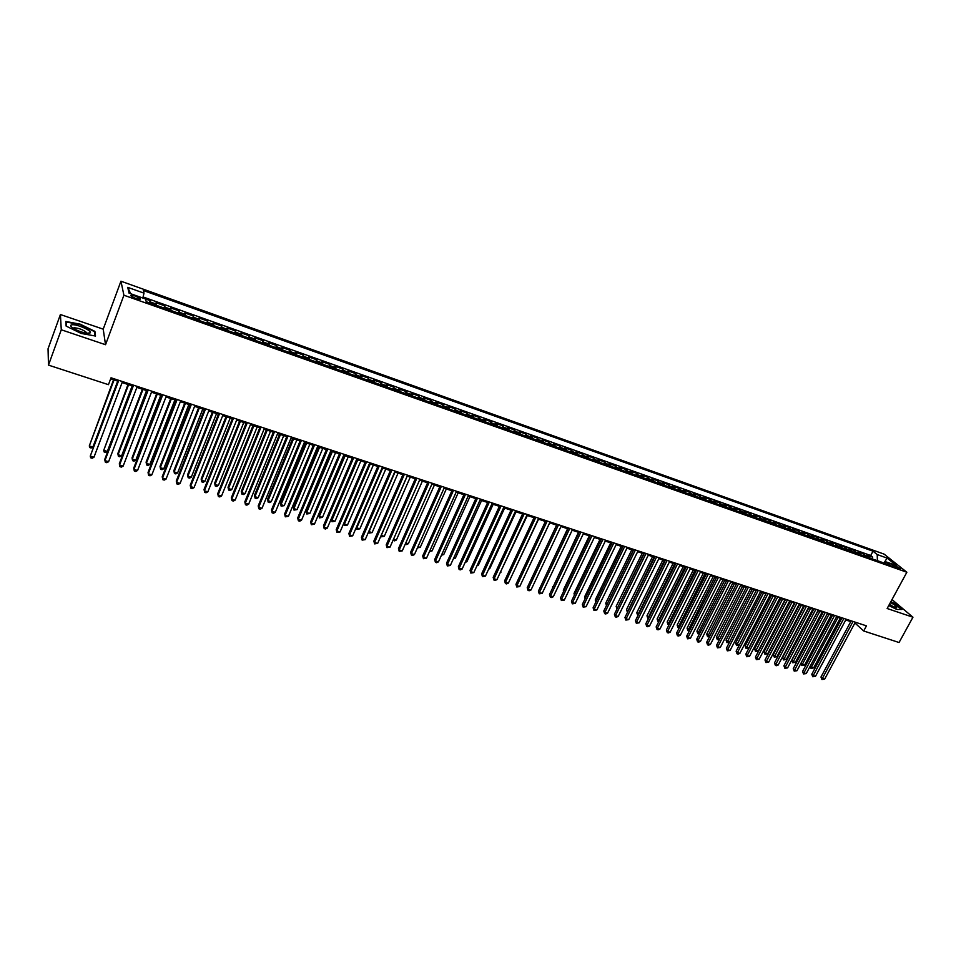<?xml version="1.0" encoding="UTF-8"?>
<svg xmlns="http://www.w3.org/2000/svg" width="961" height="961" viewBox="0 0 961 961"><rect width="100%" height="100%" fill="white"/><g stroke="black" fill="none" stroke-linecap="round" stroke-linejoin="round"><path stroke-width="1.44" d="M135.837 298.547C139.273 299.652 140.714 299.688 140.15 298.655L135.249 296.048C131.801 294.943 130.36 294.907 130.924 295.94L135.837 298.547M60.411 314.535L61.276 329.779L105.53 344.711L103.211 329.155L60.411 314.535L48.05 348.783L48.482 365.12L108.461 384.676L111.032 377.793L866.462 625.863L863.687 630.981L899.052 642.513L912.95 617.214L892.012 599.568M103.211 329.155L120.942 281.201L884.12 554.125L906.86 572.251L123.909 295.231L120.942 281.201M870.27 558.197L867.29 555.194L872.708 557.116L871.831 558.761M866.63 556.912L863.663 553.908L862.786 555.554M863.663 553.908L858.197 551.974L861.152 554.977M851.975 551.722L849.043 548.719L854.545 550.677L853.668 552.323M842.737 548.455L839.83 545.452L845.368 547.422L844.491 549.067M833.439 545.151L830.556 542.16L836.13 544.142L835.253 545.8M824.07 541.836L821.211 538.845L826.832 540.839L825.955 542.509M814.64 538.496L811.805 535.505L817.463 537.511L816.586 539.181M805.15 535.133L802.339 532.142L808.033 534.16L807.156 535.842M795.576 531.745L792.801 528.754L798.531 530.796L797.654 532.478M785.954 528.334L783.203 525.343L788.969 527.397L788.092 529.091M776.248 524.898L773.533 521.919L779.335 523.973L778.458 525.679M766.482 521.439L763.791 518.46L769.641 520.538L768.764 522.243M756.643 517.955L753.977 514.976L759.875 517.066L758.998 518.784M746.733 514.447L744.102 511.468L750.036 513.582L749.16 515.3M736.763 510.916L734.156 507.937L740.138 510.063L739.261 511.793M726.708 507.348L724.138 504.381L730.156 506.519L729.279 508.261M716.594 503.768L714.047 500.801L720.113 502.951L719.236 504.705M706.395 500.152L703.884 497.197L709.987 499.36L709.11 501.113M696.124 496.513L693.638 493.558L699.8 495.744L698.923 497.51M685.782 492.849L683.331 489.894L689.53 492.104L688.653 493.87M675.355 489.161L672.94 486.206L679.187 488.428L678.31 490.206M664.868 485.437L662.477 482.494L668.772 484.728L667.895 486.518M654.285 481.701L651.942 478.758L658.273 481.005L657.408 482.794M643.642 477.917L641.323 474.986L647.702 477.257L646.837 479.058M632.903 474.121L630.632 471.19L637.059 473.473L636.182 475.287M622.091 470.289L619.857 467.37L626.332 469.665L625.455 471.479M611.208 466.433L608.998 463.514L615.52 465.833L614.656 467.659M600.229 462.553L598.066 459.634L604.637 461.965L603.76 463.803M589.177 458.625L587.051 455.718L593.67 458.073L592.793 459.911M578.041 454.685L575.939 451.778L582.618 454.145L581.741 455.995M566.81 450.709L564.756 447.814L571.483 450.192L570.606 452.054M555.506 446.709L553.488 443.814L560.263 446.216L559.398 448.078M544.106 442.661L542.136 439.778L548.959 442.204L548.094 444.078M532.622 438.6L530.688 435.717L537.571 438.156L536.694 440.042M521.054 434.504L519.156 431.621L526.087 434.084L525.223 435.982M509.39 430.372L507.54 427.501L514.519 429.975L513.654 431.885M497.642 426.203L495.828 423.345L502.867 425.843L502.002 427.753M485.798 422.011L484.032 419.152L491.119 421.675L490.266 423.597M473.857 417.783L472.139 414.936L479.287 417.47L478.422 419.404M461.833 413.518L460.151 410.683L467.358 413.242L466.493 415.176M449.7 409.23L448.078 406.395L455.334 408.966L454.481 410.912M437.483 404.893L435.898 402.07L443.213 404.665L442.36 406.623M425.158 400.533L423.633 397.71L431.008 400.329L430.144 402.299M412.75 396.136L411.26 393.325L418.696 395.968L417.843 397.938M400.232 391.704L398.803 388.905L406.287 391.559L405.434 393.542M387.607 387.235L386.226 384.436L393.782 387.115L392.929 389.109M374.898 382.73L373.565 379.943L381.181 382.646L380.328 384.652M362.069 378.19L360.795 375.415L368.471 378.129L367.619 380.148M349.143 373.601L347.918 370.838L355.654 373.589L354.801 375.607M336.11 368.988L334.945 366.237L342.741 369L341.888 371.03M322.98 364.339L321.851 361.588L329.719 364.375L328.866 366.429M309.73 359.642L308.661 356.903L316.589 359.726L315.749 361.768M296.372 354.909L295.363 352.182L303.352 355.017L302.511 357.084M282.906 350.14L281.957 347.426L290.018 350.284L289.165 352.363M269.32 345.323L268.431 342.621L276.552 345.504L275.711 347.594M255.626 340.482L254.797 337.779L262.99 340.699L262.149 342.789M241.812 335.581L241.043 332.902L249.307 335.833L248.467 337.948M227.889 330.656L227.18 327.977L235.517 330.944L234.676 333.059M213.847 325.683L213.198 323.016L221.607 326.007L220.766 328.133M199.684 320.662L199.095 318.019L207.576 321.022L206.747 323.16M185.389 315.604L184.872 312.962L193.425 316.001L192.596 318.151M170.986 310.499L170.529 307.88L179.154 310.932L178.326 313.094M156.451 305.346L156.066 302.739L164.763 305.826L163.935 308M895.111 565.645L891.676 564.936L896.961 568.023L900.397 568.732L895.111 565.645L894.439 566.882M150.601 303.28L150.24 300.673L145.531 299.003L146.24 301.73L890.775 565.464L886.45 561.993L884.084 563.098M145.531 298.991L129.05 293.141L127.753 287.351L144.006 293.153L143.321 290.51L873.02 551.194L877.213 554.557L887.111 558.089L896.433 565.536L886.45 561.993M872.708 557.116L870.714 555.506L143.093 296.973M164.763 305.826L165.184 308.445M179.154 310.932L179.647 313.562M193.425 316.001L193.978 318.644M207.576 321.022L208.189 323.677M221.607 326.007L222.291 328.662M235.517 330.944L236.262 333.623M249.307 335.833L250.112 338.524M262.99 340.699L263.855 343.389M276.552 345.504L277.489 348.218M290.018 350.284L290.991 353.011M303.352 355.017L304.397 357.756M316.589 359.726L317.695 362.465M329.719 364.375L330.872 367.126M342.741 369L343.942 371.763M355.654 373.589L356.915 376.352M368.471 378.129L369.781 380.916M381.181 382.646L382.538 385.433M393.782 387.115L395.199 389.914M406.287 391.559L407.752 394.37M418.696 395.968L420.209 398.779M431.008 400.329L432.57 403.152M443.213 404.665L444.823 407.5M455.334 408.966L456.992 411.801M467.358 413.242L469.052 416.077M479.287 417.47L481.029 420.317M491.119 421.675L492.909 424.534M502.867 425.843L504.705 428.702M514.519 429.975L516.393 432.846M526.087 434.084L528.009 436.967M537.571 438.156L539.529 441.039M548.959 442.204L550.953 445.087M560.263 446.216L562.293 449.111M571.483 450.192L573.561 453.099M582.618 454.145L584.732 457.052M593.67 458.073L595.82 460.98M604.637 461.965L606.823 464.884M615.52 465.833L617.755 468.752M626.332 469.665L628.59 472.596M637.059 473.473L639.353 476.404M647.702 477.257L650.044 480.188M658.273 481.005L660.639 483.948M668.772 484.728L671.174 487.671M679.187 488.428L681.625 491.383M689.53 492.104L691.992 495.047M699.8 495.744L702.299 498.699M709.987 499.36L712.521 502.327M720.113 502.951L722.672 505.918M730.156 506.519L732.75 509.486M740.138 510.063L742.757 513.03M750.036 513.582L752.691 516.55M759.875 517.066L762.553 520.045M769.641 520.538L772.356 523.517M779.335 523.973L782.074 526.964M788.969 527.397L791.732 530.388M798.531 530.796L801.33 533.787M808.033 534.16L810.856 537.151M817.463 537.511L820.31 540.502M826.832 540.839L829.703 543.83M836.13 544.142L839.025 547.133M845.368 547.422L848.299 550.413M854.545 550.677L857.488 553.68M883.688 562.954L877.405 560.635L877.213 554.557M61.276 329.779L48.482 365.12M105.53 344.711L123.909 295.231M906.86 572.251L887.147 608.505L912.95 617.214M854.906 622.992L863.687 630.981M110.647 378.814L117.855 381.181M122.107 382.574L132.594 386.01M136.858 387.415L147.213 390.815M151.478 392.208L161.712 395.56M165.965 396.965L176.079 400.281M180.344 401.674L190.326 404.953M194.59 406.347L204.453 409.59M208.717 410.984L218.459 414.179M222.736 415.584L232.358 418.744M236.622 420.137L246.136 423.26M250.401 424.654L259.794 427.741M264.059 429.147L273.344 432.186M277.609 433.591L286.774 436.594M291.051 437.988L300.108 440.967M304.373 442.36L313.322 445.303M317.586 446.697L326.428 449.604M330.704 450.997L339.437 453.868M343.702 455.262L352.339 458.097M356.603 459.502L365.132 462.301M369.396 463.695L377.829 466.457M382.094 467.863L390.418 470.59M394.683 471.995L402.911 474.686M407.164 476.091L415.296 478.758M419.561 480.152L427.597 482.782M431.849 484.188L439.79 486.795M444.054 488.188L451.898 490.759M456.151 492.152L463.911 494.699M468.163 496.092L475.827 498.603M480.08 500.008L487.647 502.483M491.9 503.876L499.384 506.339M503.624 507.732L511.024 510.159M515.264 511.552L522.58 513.943M526.82 515.336L534.04 517.703M538.28 519.096L545.416 521.439M549.656 522.832L556.719 525.15M560.948 526.532L567.927 528.826M572.155 530.208L579.051 532.466M583.279 533.86L590.09 536.094M594.318 537.475L601.045 539.686M605.274 541.079L611.929 543.253M616.145 544.647L622.716 546.797M626.944 548.178L633.443 550.317M637.66 551.698L644.074 553.8M648.291 555.182L654.645 557.272M658.85 558.653L665.12 560.707M669.337 562.089L675.535 564.119M679.739 565.5L685.866 567.519M690.07 568.888L696.124 570.882M700.329 572.251L706.311 574.222M710.503 575.591L716.425 577.537M720.618 578.918L726.468 580.828M730.66 582.21L736.438 584.108M740.619 585.477L746.337 587.351M750.517 588.721L756.163 590.571M760.343 591.94L765.929 593.778L739.285 645.155L736.546 645.552L735.645 643.053L739.285 645.155M770.097 595.147L775.611 596.949M779.791 598.319L785.245 600.108M789.401 601.478L794.795 603.244M798.963 604.613L804.285 606.367M808.441 607.724L813.715 609.454M817.871 610.812L823.072 612.529M827.229 613.887L832.37 615.569M836.514 616.938L841.608 618.608M845.752 619.965L850.773 621.611M883.94 563.05L887.111 558.089M870.714 555.506L873.02 551.194M150.24 300.673L149.423 302.859M144.006 293.153L142.841 298.03M127.753 287.351L130.66 293.706M888.757 605.55L896.817 609.454L901.983 609.466L895.22 603.748L890.883 601.658M66.117 326.079L81.12 333.431L95.511 336.05L94.911 331.377L80.195 324.169L65.804 321.479L66.117 326.079M94.49 332.518L94.911 331.377M851.182 620.842L820.97 677.024L822.364 678.442L853.044 621.455M824.646 679.139L821.931 679.523L822.364 678.442L824.646 679.139L855.326 622.211M821.931 679.523L820.97 677.024M838.016 617.43L811.36 667.246L813.619 667.943L840.274 618.163M810.231 666.105L811.36 667.246L810.94 668.327L810.099 666.333M813.619 667.943L810.94 668.327M889.009 605.082L896.673 607.712C897.31 606.871 895.232 605.13 890.415 602.499M894.006 607.292L889.55 604.097M890.739 601.91L894.943 603.952L901.478 609.466M89.217 333.287L90.25 332.83C92.448 330.824 76.604 323.881 71.883 324.782C69.913 325.178 70.369 326.356 73.252 328.29C79.282 331.629 84.604 333.299 89.217 333.287M86.634 333.203L86.406 332.41C82.862 329.635 78.73 328.085 74.021 327.773L73.204 328.242M66.465 326.247L66.165 321.983L80.099 324.578L94.37 331.569L94.935 335.942M65.889 322.74L66.165 321.983M842.016 617.839L811.793 674.238L813.174 675.655L843.854 618.44M815.481 676.352L812.754 676.748L813.174 675.655L815.481 676.352L846.16 619.196M812.754 676.748L811.793 674.238M832.779 614.8L802.567 671.427L803.937 672.844L834.616 615.4M806.243 673.553L803.516 673.949L803.937 672.844L806.243 673.553L836.935 616.169M803.516 673.949L802.567 671.427M823.481 611.749L793.269 668.604L794.627 670.021L825.307 612.349M796.957 670.73L794.218 671.126L794.627 670.021L796.957 670.73L827.637 613.118M794.218 671.126L793.269 668.604M814.123 608.673L783.912 665.757L785.257 667.174L815.925 609.274M787.6 667.895L784.849 668.279L785.257 667.174L787.6 667.895L818.279 610.043M784.849 668.279L783.912 665.757M828.923 614.439L802.267 664.459L804.549 665.156L831.205 615.184M800.993 663.15L802.267 664.459L801.858 665.541L800.957 663.222M804.549 665.156L801.858 665.541M818.003 610.86L791.792 660.279L793.113 661.661L795.408 662.357L822.063 612.193M819.769 611.436L792.717 662.742L791.792 660.279M795.408 662.357L792.717 662.742M808.802 607.845L782.59 657.456L783.9 658.838L786.218 659.534L812.862 609.178M810.555 608.421L783.515 659.931L782.59 657.456M786.218 659.534L783.515 659.931M799.528 604.805L773.329 654.609L774.626 655.991L776.956 656.699L803.6 606.139M801.282 605.37L774.254 657.096L773.329 654.609M776.956 656.699L774.254 657.096M804.705 605.586L774.482 662.898L775.815 664.315L806.495 606.175M778.182 665.024L776.368 665.709L775.431 665.42L775.815 664.315L778.182 665.024L808.862 606.944M775.431 665.42L774.482 662.898M790.206 601.742L763.995 651.75L765.292 653.132L767.635 653.84L794.279 603.076M791.936 602.307L764.92 654.237L763.995 651.75M767.635 653.84L764.92 654.237M795.203 602.463L764.992 660.015L766.313 661.42L796.993 603.052M768.692 662.153L765.929 662.549L766.313 661.42L768.692 662.153L799.372 603.832M765.929 662.549L764.992 660.015M780.812 598.655L754.613 648.867L755.887 650.249L758.253 650.969L784.897 600M782.53 599.22L755.526 651.366L754.613 648.867M758.253 650.969L755.526 651.366M785.654 599.328L755.442 657.108L756.751 658.525L787.419 599.904M759.142 659.246L756.379 659.654L756.751 658.525L759.142 659.246L789.822 600.697M756.379 659.654L755.442 657.108M771.359 595.556L745.159 645.972L746.421 647.342L748.799 648.074L775.443 596.901M773.064 596.12L746.072 648.471L745.159 645.972M748.799 648.074L746.072 648.471M776.032 596.168L745.82 654.177L747.117 655.594L777.785 596.745M749.532 656.327L746.757 656.735L747.117 655.594L749.532 656.327L780.2 597.538M746.757 656.735L745.82 654.177M761.833 592.432L735.645 643.053M763.527 592.985L736.546 645.552M766.337 592.985L736.138 651.234L737.411 652.651L768.079 593.55M739.85 653.384L738.036 654.093L737.063 653.792L737.411 652.651L739.85 653.384L770.506 594.354M737.063 653.792L736.138 651.234M752.247 589.285L726.06 640.11L729.531 642.164M753.929 589.838L726.96 642.621L726.06 640.11M729.459 642.32L726.96 642.621M756.571 589.778L726.384 648.267L727.645 649.684L758.301 590.342M730.096 650.429L727.309 650.837L727.645 649.684L730.096 650.429L760.752 591.147M727.309 650.837L726.384 648.267M742.589 586.126L716.413 637.143L719.705 639.149M744.258 586.666L717.314 639.666L716.413 637.143M719.549 639.461L717.314 639.666M746.745 586.546L716.558 645.287L717.807 646.693L748.463 587.111M720.282 647.45L717.483 647.858L717.807 646.693L720.282 647.45L750.925 587.928M717.483 647.858L716.558 645.287M732.871 582.931L706.695 634.164L709.819 636.122M734.528 583.471L707.596 636.687L706.695 634.164M709.578 636.59L707.596 636.687M736.847 583.303L706.671 642.272L707.909 643.69L738.541 583.856M710.395 644.447L708.569 645.155L707.584 644.855L707.909 643.69L710.395 644.447L741.027 584.672M707.584 644.855L706.671 642.272M723.08 579.723L696.917 631.161L699.86 633.071M724.726 580.264L697.806 633.695L696.917 631.161M699.536 633.695L697.806 633.695M713.218 576.492L687.067 628.146L689.818 629.996M714.852 577.02L687.956 630.68L687.067 628.146M689.421 630.788L687.956 630.68M703.296 573.236L677.145 625.094L679.715 626.896M704.918 573.765L678.034 627.641L677.145 625.094M679.235 627.869L678.034 627.641M726.876 580.024L696.713 639.245L697.938 640.663L728.558 580.576M700.437 641.419L698.611 642.14L697.614 641.828L697.938 640.663L700.437 641.419L731.069 581.405M697.614 641.828L696.713 639.245M716.834 576.732L686.671 636.194L687.884 637.611L718.504 577.273M690.406 638.38L687.583 638.789L687.884 637.611L690.406 638.38L721.026 578.102M687.583 638.789L686.671 636.194M706.719 573.405L676.568 633.131L677.769 634.536L708.377 573.957M680.304 635.305L678.49 636.038L677.469 635.726L677.769 634.536L680.304 635.305L710.924 574.786M677.469 635.726L676.568 633.131M693.301 569.957L667.162 622.031L669.541 623.773M694.899 570.474L668.039 624.578L667.162 622.031M668.988 624.878L668.039 624.578M696.533 570.065L666.393 630.032L667.583 631.449L698.179 570.606M670.129 632.218L668.315 632.951L667.294 632.638L667.583 631.449L670.129 632.218L700.737 571.447M667.294 632.638L666.393 630.032M683.235 566.654L657.108 618.944L659.294 620.638M684.821 567.17L657.985 621.503L657.108 618.944M658.741 621.731L657.985 621.503M686.274 566.69L656.147 626.92L657.324 628.326L687.908 567.23M659.895 629.107L658.069 629.839L657.048 629.527L657.324 628.326L659.895 629.107L690.478 568.071M657.048 629.527L656.147 626.92M673.096 563.326L646.969 615.833L648.975 617.467M674.67 563.843L647.846 618.403L646.969 615.833M675.943 563.302L645.828 623.785L646.981 625.191L677.553 563.831M649.576 625.971L647.75 626.716L646.717 626.404L646.981 625.191L649.576 625.971L680.148 564.684M646.717 626.404L645.828 623.785M662.874 559.975L636.771 612.71L638.572 614.283M664.435 560.479L637.648 615.28L636.771 612.71M665.541 559.879L635.437 620.626L636.578 622.031L667.126 560.407M639.185 622.824L636.314 623.245L636.578 622.031L639.185 622.824L669.745 561.26M636.314 623.245L635.437 620.626M652.591 556.599L626.5 609.55L628.11 611.076M654.141 557.104L627.365 612.133L626.5 609.55M655.054 556.443L624.962 617.442L626.091 618.848L656.627 556.96M628.722 619.641L625.839 620.073L626.091 618.848L628.722 619.641L659.258 557.824M625.839 620.073L624.962 617.442M642.236 553.2L616.157 606.379L617.563 607.845M643.762 553.704L617.022 608.938M617.01 608.962L616.157 606.379M644.483 552.971L614.427 614.235L615.52 615.641L646.056 553.488M618.175 616.445L616.349 617.19L615.292 616.866L615.52 615.641L618.175 616.445L648.699 554.353M615.292 616.866L614.427 614.235M631.797 549.776L605.742 603.184L606.932 604.577M633.311 550.269L606.727 605.01M606.451 605.586L605.742 603.184M633.852 549.476L603.796 611.004L604.889 612.409L635.401 549.98M607.556 613.214L605.73 613.971L604.661 613.647L604.889 612.409L607.556 613.214L638.068 550.857M604.661 613.647L603.796 611.004M621.299 546.328L595.243 599.964L596.252 601.262M595.808 602.187L595.243 599.964M623.124 545.956L593.105 607.748L594.174 609.154L624.662 546.461M596.853 609.971L593.958 610.403L594.174 609.154L596.853 609.971L627.353 547.35M593.958 610.403L593.105 607.748M612.337 542.412L582.318 604.469L583.375 605.874L613.851 542.905M586.078 606.691L583.183 607.136L583.375 605.874L586.078 606.691L616.554 543.794M583.183 607.136L582.318 604.469M601.454 538.845L571.471 601.166L572.504 602.571L602.955 539.325M575.231 603.4L572.312 603.844L572.504 602.571L575.231 603.4L605.682 540.226M572.312 603.844L571.471 601.166M610.703 542.857L584.672 596.721L585.537 597.838M585.093 598.739L584.672 596.721M600.048 539.361L574.029 593.454L574.738 594.379M574.378 595.123L574.029 593.454M589.309 535.842L563.314 590.162L563.855 590.895M563.578 591.471L563.314 590.162M590.498 535.241L560.527 597.85L561.548 599.244L591.976 535.721M564.299 600.084L561.368 600.517L561.548 599.244L564.299 600.084L594.727 536.634M561.368 600.517L560.527 597.85M578.486 532.286L552.899 587.375M552.707 587.784L552.515 586.847M579.459 531.613L549.512 594.499L550.509 595.892L580.912 532.094M553.284 596.733L551.458 597.514L550.353 597.177L550.509 595.892L553.284 596.733L583.687 533.007M550.353 597.177L549.512 594.499M567.591 528.706L541.86 583.832M568.335 527.961L538.412 591.123L539.397 592.517L569.777 528.43M542.184 593.369L539.241 593.814L539.397 592.517L542.184 593.369L572.564 529.355M539.241 593.814L538.412 591.123M556.611 525.114L530.748 580.252M557.116 524.286L527.229 587.724L528.19 589.117L558.545 524.754M531.001 589.97L529.175 590.763L528.057 590.414L528.19 589.117L531.001 589.97L561.356 525.679M528.057 590.414L527.229 587.724M523.289 578.978L549.704 522.844M545.824 520.574L515.961 584.3L516.91 585.693L547.229 521.03M519.733 586.546L516.778 587.003L516.91 585.693L519.733 586.546L550.064 521.967M516.778 587.003L515.961 584.3M534.448 516.838L504.609 580.84L505.534 582.234L535.83 517.294M508.381 583.099L506.567 583.904L505.426 583.555L505.534 582.234L508.381 583.099L538.689 518.231M505.426 583.555L504.609 580.84M522.976 513.066L493.173 577.369L494.074 578.762L524.346 513.522M496.957 579.627L495.131 580.432L493.978 580.084L494.074 578.762L496.957 579.627L527.229 514.459M493.978 580.084L493.173 577.369M511.949 575.471L538.556 519.192M500.513 571.963L527.337 515.504M501.029 572.119L500.297 572.444M488.993 568.431L489.738 568.66L516.021 511.793M489.738 568.66L488.656 569.14M511.432 509.282L481.641 573.861L482.542 575.255L512.778 509.714M485.425 576.132L482.446 576.588L482.542 575.255L485.425 576.132L515.673 510.675M482.446 576.588L481.641 573.861M477.377 564.864L478.374 565.176L504.633 508.057M478.374 565.176L476.944 565.813M499.78 505.45L470.037 570.329L470.902 571.723L501.113 505.882M473.821 572.6L470.83 573.068L470.902 571.723L473.821 572.6L504.032 506.843M470.83 573.068L470.037 570.329M465.677 561.284L466.926 561.656L493.149 504.297M466.926 561.656L465.136 562.473M488.056 501.606L458.337 566.774L459.19 568.155L489.353 502.026M462.121 569.056L460.295 569.873L459.13 569.513L459.19 568.155L462.121 569.056L492.296 502.999M459.13 569.513L458.337 566.774M453.88 557.668L455.382 558.125L481.581 500.501M455.382 558.125L453.34 558.858M476.224 497.714L446.541 563.194L447.37 564.575L477.509 498.134M450.337 565.476L447.333 565.945L447.37 564.575L450.337 565.476L480.476 499.119M447.333 565.945L446.541 563.194M442 554.016L443.754 554.557L469.917 496.669M443.754 554.557L441.459 555.218M464.307 493.81L434.66 559.578L435.477 560.96L465.568 494.218M438.456 561.861L436.63 562.702L435.441 562.341L435.477 560.96L438.456 561.861L468.56 495.203M435.441 562.341L434.66 559.578M430.023 550.353L432.042 550.965L458.181 492.825M432.042 550.965L429.483 551.554M452.295 489.858L422.696 555.938L423.477 557.32L453.544 490.266M426.492 558.233L423.465 558.701L423.477 557.32L426.492 558.233L456.559 491.263M423.465 558.701L422.696 555.938M417.963 546.653L420.233 547.35L446.336 488.933M420.233 547.35L417.41 547.866M440.198 485.882L410.623 552.275L411.392 553.644L441.411 486.29M414.419 554.569L412.605 555.41L411.392 555.038L411.392 553.644L414.419 554.569L444.45 487.287M411.392 555.038L410.623 552.275M405.794 542.917L408.341 543.71L434.408 485.029M408.341 543.71L406.551 544.539L405.29 544.058M427.993 481.881L398.467 548.575L399.211 549.944L429.195 482.278M402.263 550.881L399.223 551.35L399.211 549.944L402.263 550.881L432.258 483.275M399.223 551.35L398.467 548.575M393.542 539.169L396.364 540.034L422.396 481.077M396.364 540.034L394.575 540.875L393.133 540.07M393.373 540.502L393.361 539.577M415.705 477.845L386.214 544.851L386.935 546.22L416.87 478.23M390.01 547.157L386.959 547.638L386.935 546.22L390.01 547.157L419.957 479.239M386.959 547.638L386.214 544.851M407.236 476.103L381.253 535.397L384.28 536.334L410.275 477.112M381.205 535.325L381.289 536.803L380.94 535.95M384.28 536.334L381.289 536.803M403.308 473.773L373.865 541.091L374.562 542.46L404.461 474.145M377.661 543.409L374.61 543.89L374.562 542.46L377.661 543.409L407.572 475.166M374.61 543.89L373.865 541.091M395.007 472.091L369.06 531.661L372.111 532.598L398.07 473.1M368.856 531.277L369.108 533.079L368.664 531.721M372.111 532.598L369.108 533.079M390.815 469.665L361.42 537.307L362.093 538.677L391.944 470.037M365.216 539.626L362.153 540.118L362.093 538.677L365.216 539.626L395.079 471.07M362.153 540.118L361.42 537.307M382.67 468.055L356.771 527.889L359.846 528.838L385.769 469.064M356.411 527.181L356.831 529.319L356.291 527.457M359.846 528.838L356.831 529.319M378.226 465.532L348.879 533.499L349.528 534.857L379.319 465.893M352.675 535.818L349.6 536.31L349.528 534.857L352.675 535.818L382.49 466.938M349.6 536.31L348.879 533.499M370.249 463.971L344.386 524.093L347.486 525.054L373.361 465.004M343.882 523.036L344.458 525.535L343.834 523.144M347.486 525.054L344.458 525.535M365.528 461.364L336.23 529.655L336.855 531.013L366.609 461.724M340.038 531.974L336.939 532.466L336.855 531.013L340.038 531.974L369.793 462.77M336.939 532.466L336.23 529.655M356.687 459.526L331.293 518.952L331.905 520.273L335.029 521.234L360.868 460.896M357.732 459.863L331.905 520.273L332.001 521.715L331.293 518.952M335.029 521.234L332.001 521.715M352.735 457.16L323.485 525.775L324.085 527.133L353.78 457.508M327.293 528.106L325.467 528.994L324.193 528.598L324.085 527.133L327.293 528.106L356.999 458.565M324.193 528.598L323.485 525.775M344.086 455.394L318.74 515.096L319.328 516.417L322.476 517.378L348.266 456.763M345.107 455.73L319.328 516.417L319.436 517.871L318.74 515.096M322.476 517.378L319.436 517.871M339.834 452.931L310.631 521.871L311.22 523.228L340.855 453.268M314.439 524.201L311.34 524.706L311.22 523.228L314.439 524.201L344.098 454.325M311.34 524.706L310.631 521.871M331.389 451.226L306.091 511.216L306.643 512.525L309.826 513.498L335.569 452.595M332.386 451.55L306.643 512.525L306.775 513.991L306.091 511.216M309.826 513.498L306.775 513.991M326.824 448.655L297.682 517.931L298.234 519.288L327.833 448.991M301.49 520.273L299.676 521.174L298.378 520.778L298.234 519.288L301.49 520.273L331.101 450.06M298.378 520.778L297.682 517.931M318.596 447.033L293.333 507.3L293.874 508.609L297.069 509.594L322.776 448.403M319.557 447.345L293.874 508.609L294.006 510.087L293.333 507.3M297.069 509.594L294.006 510.087M313.718 444.354L284.624 513.967L285.153 515.312L314.691 444.667M288.432 516.309L285.309 516.814L285.153 515.312L288.432 516.309L317.983 445.76M285.309 516.814L284.624 513.967M305.682 442.793L280.48 503.36L280.996 504.669L284.216 505.654L309.862 444.174M306.631 443.105L280.996 504.669L281.153 506.147L280.48 503.36M284.216 505.654L281.153 506.147M300.505 440.006L271.47 509.967L271.975 511.312L301.442 440.318M275.278 512.309L273.465 513.222L272.143 512.826L271.975 511.312L275.278 512.309L304.769 441.411M272.143 512.826L271.47 509.967M292.685 438.528L267.518 499.384L268.011 500.681L271.266 501.678L296.865 439.898M293.598 438.829L268.011 500.681L268.179 502.183L267.518 499.384M271.266 501.678L269.488 502.579L268.179 502.183M287.171 435.633L258.197 505.93L258.677 507.276L288.096 435.934M262.005 508.285L260.203 509.198L258.869 508.789L258.677 507.276L262.005 508.285L291.435 437.039M258.869 508.789L258.197 505.93M279.567 434.228L254.461 495.371L254.917 496.669L258.209 497.678L283.747 435.597M280.456 434.516L254.917 496.669L255.109 498.182L254.461 495.371M258.209 497.678L256.419 498.579L255.109 498.182M273.729 431.225L244.827 501.858L245.271 503.204L274.63 431.513M248.635 504.225L246.821 505.138L245.475 504.729L245.271 503.204L248.635 504.225L278.005 432.63M245.475 504.729L244.827 501.858M266.353 429.891L241.295 491.335L241.728 492.633L245.043 493.642L270.534 431.261M267.206 430.18L241.728 492.633L241.932 494.146L241.295 491.335M245.043 493.642L243.265 494.555L241.932 494.146M260.191 426.768L231.337 497.762L231.757 499.095L261.044 427.056M235.145 500.128L233.343 501.053L231.985 500.645L231.757 499.095L235.145 500.128L264.455 428.174M231.985 500.645L231.337 497.762M246.521 422.287L217.739 493.63L218.135 494.963L247.361 422.564M221.547 495.996L219.745 496.933L218.375 496.513L218.135 494.963L221.547 495.996L250.797 423.693M218.375 496.513L217.739 493.63M232.742 417.759L204.032 489.461L204.393 490.795L233.547 418.023M207.84 491.84L206.038 492.777L204.657 492.356L204.393 490.795L207.84 491.84L237.019 419.164M204.657 492.356L204.032 489.461M218.856 413.206L190.206 485.257L190.542 486.578L219.625 413.458M194.026 487.635L192.212 488.584L190.831 488.164L190.542 486.578L194.026 487.635L223.12 414.599M190.831 488.164L190.206 485.257M204.837 408.605L176.271 481.017L176.584 482.338L205.594 408.845M180.079 483.407L178.278 484.356L176.884 483.936L176.584 482.338L180.079 483.407L209.114 409.999M176.884 483.936L176.271 481.017M190.71 403.956L162.217 476.74L162.493 478.061L191.431 404.197M166.025 479.143L164.223 480.092L162.817 479.671L162.493 478.061L166.025 479.143L194.975 405.362M162.817 479.671L162.217 476.74M253.019 425.519L228.021 487.263L228.43 488.548L231.769 489.569L257.2 426.888M253.86 425.795L228.43 488.548L228.658 490.086L228.021 487.263M231.769 489.569L229.991 490.494L228.658 490.086M239.589 421.11L214.651 483.155L215.024 484.44L218.387 485.473L243.77 422.48M240.394 421.374L215.024 484.44L215.264 485.99L214.651 483.155M218.387 485.473L216.609 486.398L215.264 485.99M226.039 416.666L201.161 479.01L201.51 480.296L204.897 481.341L230.22 418.035M226.82 416.93L201.51 480.296L201.774 481.857L201.161 479.01M204.897 481.341L203.131 482.266L201.774 481.857M212.381 412.185L187.563 474.842L187.888 476.127L191.299 477.173L216.561 413.554M213.138 412.437L187.888 476.127L188.164 477.689L187.563 474.842M191.299 477.173L189.533 478.11L188.164 477.689M198.615 407.668L173.857 470.638L174.145 471.911L177.593 472.968L202.795 409.038M199.335 407.908L174.145 471.911L174.446 473.485L173.857 470.638M177.593 472.968L175.827 473.905L174.446 473.485M184.728 403.115L160.031 466.385L160.295 467.671L163.766 468.728L188.909 404.485M185.413 403.344L160.295 467.671L160.619 469.256L160.031 466.385M163.766 468.728L162.001 469.677L160.619 469.256M176.464 399.283L148.042 472.44L148.294 473.749L177.148 399.5M151.85 474.83L150.048 475.803L148.631 475.371L148.294 473.749L151.85 474.83L180.728 400.677M170.722 398.527L146.096 462.109L146.336 463.382L149.832 464.463L174.902 399.896M171.382 398.743L146.336 463.382L146.673 464.98L148.066 465.412L149.832 464.463M162.097 394.563L133.747 468.091L133.963 469.4L162.745 394.779M137.555 470.494L135.765 471.467L134.324 471.034L133.963 469.4L137.555 470.494L166.361 395.968M156.607 393.89L132.041 457.796L132.258 459.07L135.789 460.151L160.787 395.259M157.232 394.094L132.258 459.07L132.606 460.679L134.023 461.112L135.789 460.151M147.598 389.806L119.332 463.707L119.524 465.016L148.222 390.01M123.152 466.121L121.35 467.094L119.909 466.662L119.524 465.016L123.152 466.121L151.862 391.199M142.372 389.217L117.879 453.448L118.059 454.721L121.615 455.802L146.54 390.586M142.961 389.421L118.059 454.721L118.431 456.343L119.849 456.775L121.615 455.802M132.978 385.001L104.797 459.286L104.953 460.595L133.567 385.193M108.605 461.7L106.815 462.685L105.362 462.241L104.953 460.595L108.605 461.7L137.243 386.406M128.017 384.508L103.74 450.325L107.332 451.43L132.186 385.878M128.57 384.7L103.74 450.325L104.136 451.97L105.566 452.403L107.332 451.43M118.227 380.16L90.262 456.127L118.78 380.34M93.95 457.256L92.16 458.241L90.682 457.796L90.262 456.127L93.95 457.256L122.491 381.553M113.53 379.763L89.301 445.904L92.917 447.009L117.698 381.133M114.059 379.931L89.301 445.904L89.709 447.55L91.163 447.994L92.917 447.009M865.825 555.674L869.453 556.96M150.625 302.078L156.463 304.144M165.184 307.244L170.974 309.298M179.623 312.361L185.365 314.391M193.942 317.43L199.636 319.448M208.129 322.464L213.774 324.47M222.207 327.461L227.805 329.443M236.154 332.41L241.704 334.368M249.992 337.311L255.494 339.257M263.722 342.176L269.176 344.11M277.321 347.005L282.738 348.915M290.823 351.786L296.192 353.696M304.205 356.531L309.526 358.417M317.478 361.24L322.752 363.114M330.644 365.913L335.882 367.763M343.702 370.538L348.891 372.375M356.651 375.126L361.804 376.952M369.505 379.691L374.61 381.493M382.238 384.208L387.307 385.998M394.887 388.688L399.908 390.466M407.428 393.133L412.413 394.899M419.861 397.542L424.81 399.295M432.21 401.926L437.123 403.668M444.45 406.263L449.328 407.993M456.595 410.575L461.436 412.281M468.656 414.84L473.449 416.545M480.608 419.08L485.377 420.774M492.476 423.296L497.197 424.966M504.261 427.465L508.946 429.135M515.937 431.609L520.586 433.255M527.529 435.717L532.142 437.363M539.037 439.802L543.614 441.423M550.461 443.85L555.002 445.46M561.789 447.874L566.293 449.472M573.032 451.862L577.513 453.448M584.192 455.814L588.637 457.388M595.267 459.742L599.676 461.304M606.271 463.646L610.643 465.196M617.178 467.514L621.527 469.052M628.013 471.346L632.326 472.884M638.765 475.166L643.041 476.68M649.432 478.95L653.684 480.452M660.027 482.698L664.243 484.2M670.55 486.434L674.73 487.912M680.989 490.134L685.145 491.612M691.343 493.81L695.476 495.275M701.638 497.462L705.734 498.915M711.849 501.077L715.921 502.519M721.999 504.681L726.035 506.111M732.066 508.249L736.066 509.666M742.06 511.793L746.036 513.198M751.982 515.312L755.935 516.706M761.845 518.808L765.761 520.201M771.623 522.279L775.527 523.661M781.341 525.727L785.209 527.096M790.999 529.139L794.831 530.508M800.573 532.538L804.393 533.896M810.087 535.914L813.883 537.259M819.541 539.265L823.301 540.599M828.923 542.593L832.658 543.914M838.244 545.896L841.956 547.217M847.506 549.175L851.182 550.485M856.695 552.443L860.347 553.74M892.649 565.801L893.105 564.936M139.874 299.4L140.15 298.655M895.592 607.712L896.673 607.712M86.886 333.239L90.25 332.83M86.142 333.131L86.406 332.41"/></g></svg>

